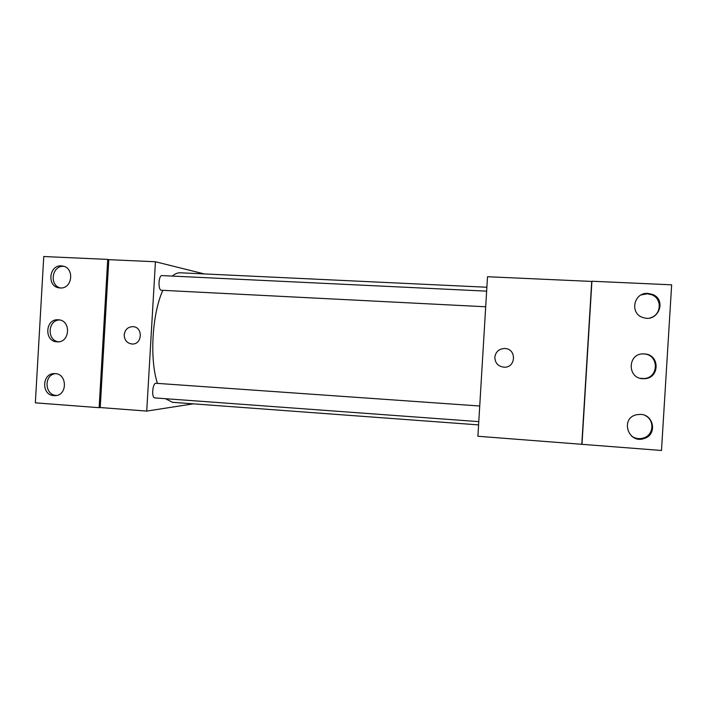 <?xml version="1.0" encoding="UTF-8"?>
<svg xmlns="http://www.w3.org/2000/svg" width="707" height="707" viewBox="0 0 707 707"><rect width="100%" height="100%" fill="white"/><g stroke="black" fill="none" stroke-linecap="round" stroke-linejoin="round"><path stroke-width="1.06" d="M581.976 444.429L591.918 281.227L671.65 284.824L661.487 450.474L477.905 436.263L487.512 276.729L591.715 281.43L581.808 444.164M494.812 357.274C495.74 351.6 499.115 348.684 504.939 348.507C516.782 348.851 516.022 367.826 504.188 367.207C498.223 366.491 495.094 363.186 494.812 357.274C495.094 363.186 498.223 366.491 504.188 367.207C516.022 367.826 516.782 348.851 504.939 348.507C499.115 348.684 495.74 351.6 494.812 357.274M640.63 414.39L636.795 414.682C619.571 417.996 628.329 444.756 644.581 438.375C657.236 434.496 653.948 414.682 640.63 414.39M648.036 293.414C633.375 292.097 629.283 314.279 643.538 317.682C658.173 322.551 667.09 299.98 652.667 294.483L648.036 293.414M644.333 353.924C626.959 352.386 626.809 379.898 644.192 378.687C659.666 378.722 660.25 354.737 644.793 353.96L644.333 353.924M631.731 436.21C635.513 438.729 639.561 439.286 643.874 437.88C653.754 434.805 654.753 420.214 645.394 415.628M650.36 317.814C661.345 315.03 662.441 298.787 651.907 294.819L647.303 293.758L641.222 294.907M640.507 378.316L643.485 378.537C658.871 378.572 659.454 354.728 644.077 353.951L643.308 353.907M478.586 424.898L172.437 402.301L165.509 398.704M157.449 383.388C149.442 359.359 152.093 313.608 162.857 290.338M172.296 276.084C174.983 273.768 177.643 272.672 180.276 272.796L486.884 287.245M485.7 306.776L161.32 290.25C157.829 290.038 158.518 275.032 162 275.589L486.646 291.143M155.054 397.917L154.842 397.917C151.236 398.032 152.535 382.664 156.07 383.291L479.726 406.004M204.332 273.927L155.434 261.758L146.738 411.085L193.347 403.838M124.193 334.826C124.998 329.586 127.896 326.855 132.889 326.643C143.282 326.873 142.381 344.839 132.023 344.009C127.013 343.257 124.397 340.191 124.193 334.826C124.405 340.191 127.013 343.257 132.023 344.009C142.381 344.839 143.282 326.873 132.889 326.643C127.896 326.855 124.998 329.586 124.193 334.826M107.72 259.407L99.13 407.692L35.35 402.84L43.763 256.526L107.72 259.407L108.798 259.655L100.226 407.55L146.738 411.085M108.798 259.655L155.434 261.758M99.13 407.692L100.226 407.55M58.266 319.794C45.054 318.512 43.967 341.843 57.232 341.835C70.161 342.877 71.31 320.103 58.345 319.794L58.266 319.794M60.095 287.961C72.68 289.181 74.801 267.14 62.207 265.991C49.083 263.684 46.282 286.998 59.574 287.917L60.095 287.961M53.891 395.646L54.89 395.673C67.854 395.814 67.421 373.022 54.474 373.614C41.81 373.102 41.218 395.257 53.891 395.646M59.574 319.962C47.669 320.05 46.715 340.571 58.557 341.79M63.851 266.371C52.026 265.098 48.845 285.389 60.466 287.97M55.287 373.641C43.701 375.072 44.621 395.133 56.286 395.434L56.648 395.452M644.077 353.951L644.793 353.96M643.485 378.537L644.192 378.687M651.907 294.819L652.667 294.483M643.874 437.88L644.581 438.375M154.842 397.917L478.789 421.628M56.021 395.567L54.89 395.673M63.162 266.177L62.207 265.991"/></g></svg>
